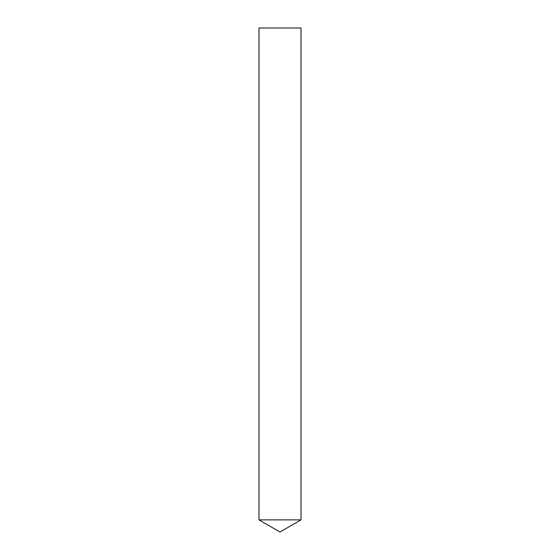 <?xml version="1.0" encoding="UTF-8"?>
<svg xmlns="http://www.w3.org/2000/svg" width="560" height="560" viewBox="0 0 560 560"><rect width="100%" height="100%" fill="white"/><g stroke="black" fill="none" stroke-linecap="round" stroke-linejoin="round"><path stroke-width="0.84" d="M280 532L259 519.876L301 519.876L259 519.876L259 28L301 28L301 519.876L280 532"/></g></svg>
